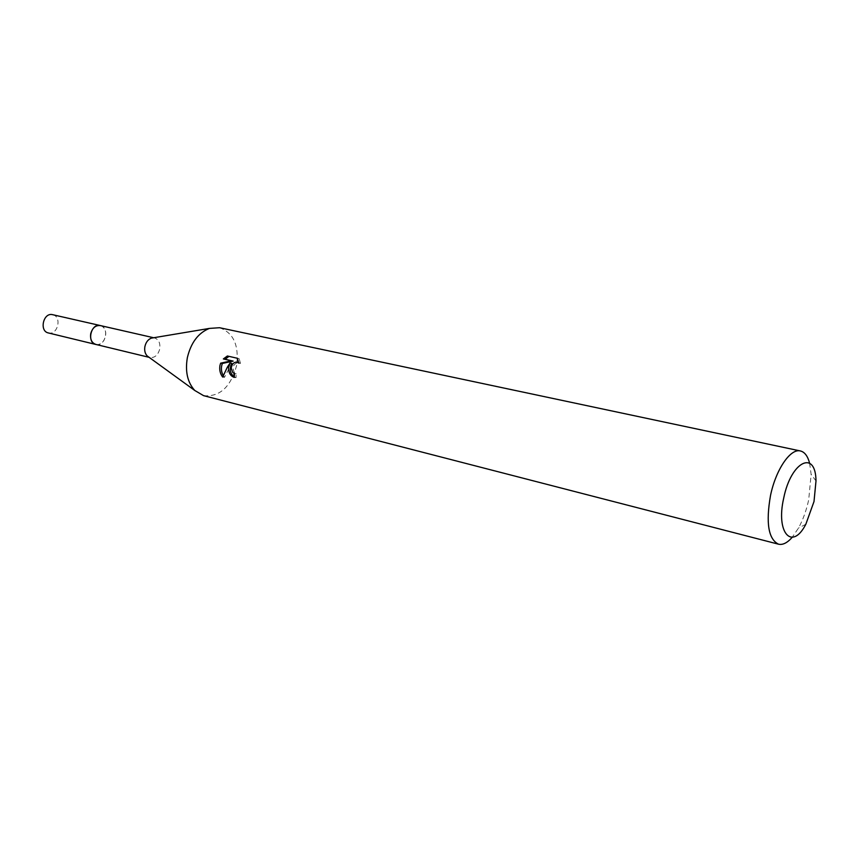 <?xml version="1.0" encoding="UTF-8"?>
<svg xmlns="http://www.w3.org/2000/svg" width="859" height="859" viewBox="0 0 859 859"><rect width="100%" height="100%" fill="white"/><g stroke="black" fill="none" stroke-linecap="round" stroke-linejoin="round"><path stroke-width="0.64" stroke-dasharray="4.29 3.22" d="M100.32 325.561C103.467 326.495 105.27 328.965 105.754 332.981L105.56 336.298L104.046 340.228C101.824 343.611 99.107 345.017 95.886 344.448M100.664 325.647C103.606 326.688 105.303 329.137 105.754 332.97L105.56 336.288L104.046 340.239C101.931 343.471 99.322 344.899 96.219 344.523M153.31 337.812L154.588 337.952C158.765 339.477 160.472 343.171 159.731 349.012C158.002 355.143 154.749 357.978 149.981 357.548L148.779 357.097M219.55 327.719C233.605 332.82 239.264 345.543 236.526 365.902C230.566 387.226 219.582 397.148 203.572 395.655M809.607 463.173L811.132 474.34L808.695 499.841C806.365 510.45 802.972 519.856 798.505 528.038L792.159 537.358M234.292 376.951L236.021 377.67L236.257 373.826L234.475 372.774C231.898 367.137 233.315 363.668 238.716 362.38L240.466 363.421L238.748 363.132M236.257 373.826L234.55 373.558M240.466 363.432L239.178 358.6L227.377 355.991M239.189 358.6L237.417 358.289M236.021 377.67L234.282 377.402M223.233 375.523L224.457 377.337L231.769 363.303M224.457 377.337L222.674 377.058M52.936 314.759C61.988 316.788 57.864 335.01 48.802 333.034L48.383 332.948M100.804 325.679C109.619 327.998 105.292 346.413 96.358 344.566M153.686 337.748L154.588 337.952M815.996 480.965L811.132 474.34M805.817 524.28L798.505 528.038M149.09 357.323L149.981 357.548"/><path stroke-width="1.29" d="M96.358 344.566L95.864 344.47C91.752 342.924 90.034 339.359 90.721 333.743C92.396 327.87 95.596 325.142 100.32 325.561L153.686 337.748M96.219 344.523C91.859 343.171 90.023 339.573 90.7 333.743C92.482 327.655 95.8 324.96 100.664 325.647M148.779 357.097L147.179 355.937C145.01 353.575 144.248 350.429 144.913 346.499C145.923 342.226 148.07 339.434 151.356 338.135L153.31 337.812M792.159 537.358C787.316 542.877 782.764 545.154 778.501 544.187L203.572 395.655L194.789 390.491C187.509 382.47 185.029 371.55 187.348 357.709C190.934 342.666 198.279 332.895 209.381 328.417L219.55 327.719L800.416 450.964C804.668 452.006 807.728 456.075 809.607 463.173M228.558 367.448L230.062 363.013L227.356 367.169L222.674 377.058C220.14 373.74 219.238 369.864 219.958 365.419L220.656 363.174L231.447 360.823L223.351 358.944L227.377 355.991L237.417 358.289L238.748 363.142L236.998 362.09C233.841 362.068 231.93 364.066 231.243 368.082L232.768 372.495L234.55 373.558L234.282 377.402C230.437 376.102 228.526 372.785 228.558 367.448M778.501 544.187C768.397 539.184 765.734 522.948 770.512 495.503C775.87 469.465 790.495 448.151 800.416 450.964M783.709 498.123C791.075 461.111 815.728 449.418 815.996 480.965L814.01 501.527L805.817 524.28C792.202 550.963 775.602 533.181 783.709 498.123M234.292 376.951C230.008 373.579 229.17 369.026 231.769 363.303L230.062 363.013M229.009 356.367L225.079 359.245L233.165 361.113L222.341 363.454L220.645 363.174M222.352 363.454C220.817 367.62 221.117 371.646 223.233 375.523M225.079 359.234L223.351 358.944M233.165 361.113L231.447 360.823M52.667 314.695L100.041 325.486C90.839 323.328 86.566 342.73 95.864 344.47L48.383 332.948C39.106 331.198 43.218 312.483 52.399 314.63L52.936 314.759M151.356 338.135L209.381 328.417M236.998 362.09L238.662 362.38M147.179 355.937L194.789 390.491M95.886 344.448L149.09 357.323"/></g></svg>
